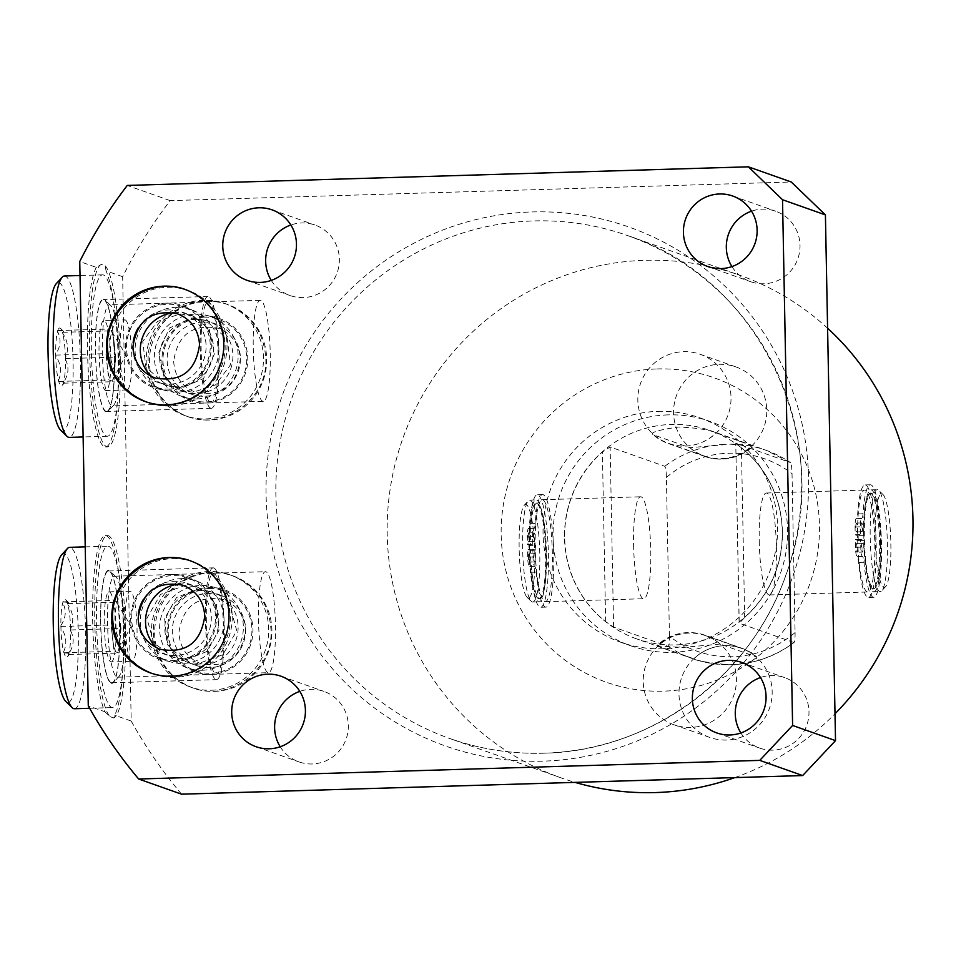 <?xml version="1.0" encoding="UTF-8"?>
<svg xmlns="http://www.w3.org/2000/svg" width="961" height="961" viewBox="0 0 961 961"><rect width="100%" height="100%" fill="white"/><g stroke="black" fill="none" stroke-linecap="round" stroke-linejoin="round"><path stroke-width="0.72" stroke-dasharray="4.8 3.6" d="M857.032 552.263A4.421 0.733 88.3 0 0 857.08 552.263A4.421 0.733 88.3 0 0 857.692 547.974A4.421 0.733 88.3 0 0 856.864 543.445A4.421 0.733 88.3 0 0 856.816 543.433A4.421 0.733 88.3 0 0 856.203 547.734A4.421 0.733 88.3 0 0 857.032 552.263M862.353 552.095A4.421 0.733 88.3 0 0 862.401 552.107A4.421 0.733 88.3 0 0 863.002 547.806A4.421 0.733 88.3 0 0 862.185 543.277A4.421 0.733 88.3 0 0 862.137 543.277A4.421 0.733 88.3 0 0 861.524 547.566A4.421 0.733 88.3 0 0 862.353 552.095L857.08 552.263M863.555 540.394L857.705 540.37A50.993 8.505 -91.7 0 1 857.644 537.992A50.993 8.505 88.3 0 1 857.608 535.625L855.218 534.772L855.074 526.976A8.841 1.478 -91.7 0 1 856.287 518.664A8.841 1.478 -91.7 0 1 856.383 518.676A9.298 1.55 88.3 0 0 856.491 518.7A9.298 1.55 88.3 0 0 857.692 513.907A56.279 9.382 -91.7 0 1 865.02 484.933A56.279 9.382 -91.7 0 1 876.084 540.911A56.279 9.382 -91.7 0 1 868.396 597.454A56.279 9.382 -91.7 0 1 858.629 562.437A9.298 1.55 88.3 0 0 857.116 556.671A8.841 1.478 -91.7 0 1 855.458 547.326L855.314 539.517L857.705 540.37A50.993 8.505 88.3 0 0 867.759 591.988A50.993 8.505 88.3 0 0 874.81 544.058A50.993 8.505 88.3 0 0 864.696 490.062A50.993 8.505 88.3 0 0 857.608 535.625L863.471 535.649L860.539 534.616L860.383 526.808A8.841 1.478 -91.7 0 1 861.609 518.508A8.841 1.478 -91.7 0 1 861.705 518.52A9.298 1.55 88.3 0 0 861.801 518.532A9.298 1.55 88.3 0 0 863.014 513.751A56.279 9.382 -91.7 0 1 870.33 484.776A56.279 9.382 -91.7 0 1 881.405 540.755A56.279 9.382 -91.7 0 1 873.705 597.298A56.279 9.382 -91.7 0 1 863.951 562.281A9.298 1.55 88.3 0 0 862.437 556.503A8.841 1.478 -91.7 0 1 860.78 547.169L860.624 539.361L863.555 540.394A47.81 7.976 88.3 0 0 872.984 588.649A47.81 7.976 88.3 0 0 879.591 543.71A47.81 7.976 88.3 0 0 870.113 493.077A47.81 7.976 88.3 0 0 863.471 535.649M856.467 523.084A4.421 0.733 88.3 0 0 856.419 523.084A4.421 0.733 88.3 0 0 855.819 527.373A4.421 0.733 88.3 0 0 856.635 531.913A4.421 0.733 88.3 0 0 856.683 531.913A4.421 0.733 88.3 0 0 857.296 527.613A4.421 0.733 88.3 0 0 856.467 523.084M861.789 522.928A4.421 0.733 88.3 0 0 861.741 522.916A4.421 0.733 88.3 0 0 861.128 527.217A4.421 0.733 88.3 0 0 861.957 531.745A4.421 0.733 88.3 0 0 862.005 531.757A4.421 0.733 88.3 0 0 862.618 527.457A4.421 0.733 88.3 0 0 861.789 522.928M855.218 534.772L860.539 534.616M855.314 539.517L860.624 539.361M858.149 535.806A47.81 7.976 88.3 0 0 858.185 538.184A47.81 7.976 -91.7 0 0 858.245 540.562M880.468 543.686A47.81 7.976 88.3 0 0 870.99 493.053A47.81 7.976 88.3 0 0 864.383 537.992A47.81 7.976 -91.7 0 0 873.861 588.625A47.81 7.976 -91.7 0 0 880.468 543.686M873.957 591.808A50.993 8.505 -91.7 0 0 881.009 543.878A50.993 8.505 88.3 0 0 870.894 489.87A50.993 8.505 88.3 0 0 863.843 537.8A50.993 8.505 -91.7 0 0 873.957 591.808L880.324 591.616A50.993 8.505 -91.7 0 1 870.21 537.619A50.993 8.505 88.3 0 1 877.261 489.678A50.993 8.505 88.3 0 1 878.726 490.374A50.993 8.505 88.3 0 1 887.375 543.686A50.993 8.505 -91.7 0 1 881.742 590.835A50.993 8.505 -91.7 0 1 880.324 591.616M882.919 494.435A46.741 7.796 88.3 0 1 890.847 543.301A46.741 7.796 -91.7 0 1 885.682 586.534A46.741 7.796 -91.7 0 1 875.111 537.74A46.741 7.796 88.3 0 1 882.919 494.435L878.726 490.374M532.754 544.443L532.61 536.646A8.841 1.478 -91.7 0 1 533.835 528.334A8.841 1.478 -91.7 0 1 533.932 528.346A9.298 1.55 88.3 0 0 534.028 528.37A9.298 1.55 88.3 0 0 535.241 523.577A56.279 9.382 -91.7 0 1 542.557 494.603A56.279 9.382 -91.7 0 1 553.632 550.581A56.279 9.382 -91.7 0 1 545.932 607.124A56.279 9.382 -91.7 0 1 536.166 572.107A9.298 1.55 88.3 0 0 534.652 566.341A8.841 1.478 -91.7 0 1 532.995 556.996L532.85 549.187L535.241 550.04A50.993 8.505 88.3 0 0 545.295 601.67A50.993 8.505 88.3 0 0 552.347 553.728A50.993 8.505 88.3 0 0 542.244 499.732A50.993 8.505 88.3 0 0 535.157 545.295L535.685 545.476A47.81 7.976 88.3 0 0 535.721 547.854A47.81 7.976 -91.7 0 0 535.782 550.233L535.241 550.04A50.993 8.505 -91.7 0 1 535.193 547.662A50.993 8.505 88.3 0 1 535.157 545.295L532.754 544.443L527.445 544.599L527.289 536.803A8.841 1.478 -91.7 0 1 528.514 528.49A8.841 1.478 -91.7 0 1 528.61 528.514A9.298 1.55 88.3 0 0 528.706 528.526A9.298 1.55 88.3 0 0 529.919 523.733A56.279 9.382 -91.7 0 1 537.235 494.771A56.279 9.382 -91.7 0 1 548.311 550.749A56.279 9.382 -91.7 0 1 540.611 607.28A56.279 9.382 -91.7 0 1 530.856 572.263A9.298 1.55 88.3 0 0 529.343 566.497A8.841 1.478 -91.7 0 1 527.685 557.152L527.529 549.356L530.46 550.389A47.81 7.976 88.3 0 0 539.89 598.643A47.81 7.976 88.3 0 0 546.497 553.704A47.81 7.976 88.3 0 0 537.019 503.071A47.81 7.976 88.3 0 0 530.376 545.644L535.685 545.476M633.599 544.707A50.993 8.505 88.3 0 0 643.714 598.715A50.993 8.505 88.3 0 0 650.765 550.785A50.993 8.505 88.3 0 0 640.651 496.777A50.993 8.505 88.3 0 0 633.599 544.707M759.238 540.947A50.993 8.505 88.3 0 0 769.341 594.943A50.993 8.505 88.3 0 0 776.392 547.013A50.993 8.505 88.3 0 0 766.289 493.005A50.993 8.505 88.3 0 0 759.238 540.947M530.376 545.644L527.445 544.599M539.001 598.667A47.81 7.976 -91.7 0 0 545.62 553.728A47.81 7.976 88.3 0 0 536.142 503.096A47.81 7.976 88.3 0 0 529.523 548.034A47.81 7.976 -91.7 0 0 539.001 598.667L539.89 598.643M530.46 550.389L535.782 550.233M532.85 549.187L527.529 549.356M534.4 553.116A4.421 0.733 88.3 0 0 534.352 553.104A4.421 0.733 88.3 0 0 533.751 557.404A4.421 0.733 88.3 0 0 534.568 561.933A4.421 0.733 88.3 0 0 534.616 561.933A4.421 0.733 88.3 0 0 535.229 557.644A4.421 0.733 88.3 0 0 534.4 553.116L529.03 553.26A4.421 0.733 88.3 0 0 528.43 557.56A4.421 0.733 88.3 0 0 529.259 562.089A4.421 0.733 88.3 0 0 529.307 562.101A4.421 0.733 88.3 0 0 529.907 557.8A4.421 0.733 88.3 0 0 529.079 553.272A4.421 0.733 88.3 0 0 529.03 553.26M534.016 532.754A4.421 0.733 88.3 0 0 533.968 532.754A4.421 0.733 88.3 0 0 533.355 537.055A4.421 0.733 88.3 0 0 534.184 541.584A4.421 0.733 88.3 0 0 534.232 541.584A4.421 0.733 88.3 0 0 534.833 537.295A4.421 0.733 88.3 0 0 534.016 532.754M528.694 532.923A4.421 0.733 88.3 0 0 528.646 532.911A4.421 0.733 88.3 0 0 528.033 537.211A4.421 0.733 88.3 0 0 528.862 541.74A4.421 0.733 88.3 0 0 528.91 541.752A4.421 0.733 88.3 0 0 529.523 537.451A4.421 0.733 88.3 0 0 528.694 532.923L533.968 532.754M669.445 636.278L666.405 477.413C666.249 471.238 665.697 467.539 664.772 466.301L610.139 446.985L602.391 451.982A110.479 108.701 109.5 0 0 605.646 621.659L613.598 627.065L668.219 646.381C669.12 645.78 669.529 642.416 669.445 636.278A101.974 100.34 109.5 0 0 795.083 632.518L792.032 473.653C791.876 467.49 791.335 463.791 790.398 462.541L766.145 450.301A110.479 108.701 109.5 0 1 790.398 462.541L735.766 443.213L741.424 447.802A110.479 108.701 109.5 0 1 744.679 617.491L741.424 447.802M795.083 632.518C795.167 638.657 794.759 642.032 793.858 642.621A110.479 108.701 109.5 0 1 734.636 664.556L728.21 664.748C707.092 662.597 695.656 660.627 693.902 658.814L656.831 645.648A47.269 47.269 0 0 1 705.23 635.293A47.269 46.512 109.5 0 1 720.149 644.038L757.04 657.156A47.269 47.269 0 0 0 741.688 648.182A47.269 46.512 -70.5 0 0 693.902 658.814M668.219 646.381A110.479 108.701 -70.5 0 0 692.473 658.621C728.834 670.334 762.698 664.988 794.062 642.573L739.129 623.16L735.766 443.213L739.225 623.293L744.679 617.491M720.149 644.038L682.778 647.486L657.432 645.912A47.269 46.512 109.5 0 1 705.23 635.293L741.688 648.182A47.269 46.512 -70.5 0 1 756.619 656.928C757.857 659.835 750.529 662.369 734.636 664.556M730.408 444.174L753.16 446.072A47.269 47.269 0 0 1 704.773 456.439A47.269 46.512 -70.5 0 0 752.571 445.808L716.101 432.906C709.11 429.783 696.593 427.813 678.538 427.02C657.684 430.072 649.3 432.666 653.372 434.792L689.842 447.694L730.408 444.174A110.479 108.701 109.5 0 1 766.145 450.301L710.227 430.528A110.479 108.701 109.5 0 1 780.849 551.446A110.479 108.701 109.5 0 1 675.499 644.915A110.479 108.701 -70.5 0 1 636.554 638.837L692.473 658.621A110.479 108.701 -70.5 0 0 728.21 664.748M636.554 638.837A110.479 108.701 -70.5 0 1 565.921 517.919A110.479 108.701 -70.5 0 1 671.271 424.45A110.479 108.701 109.5 0 1 710.227 430.528M689.842 447.694A47.269 46.512 -70.5 0 0 704.773 456.439L668.303 443.538A47.269 47.269 0 0 1 652.963 434.564L653.372 434.792A47.269 46.512 109.5 0 0 668.303 443.538A47.269 46.512 109.5 0 0 716.101 432.906M668.039 414.888A118.972 117.062 -70.5 0 0 554.593 515.54A118.972 117.062 -70.5 0 0 630.644 645.768A118.972 117.062 -70.5 0 0 672.604 652.315A118.972 117.062 109.5 0 0 786.05 551.65A118.972 117.062 109.5 0 0 709.987 421.423A118.972 117.062 109.5 0 0 668.039 414.888M658.033 411.344A118.972 117.062 109.5 0 1 699.98 417.891A118.972 117.062 109.5 0 1 776.044 548.118A118.972 117.062 109.5 0 1 662.585 648.771A118.972 117.062 109.5 0 1 620.638 642.224A118.972 117.062 109.5 0 1 544.575 511.997A118.972 117.062 109.5 0 1 658.033 411.344M657.216 368.94A161.472 158.877 109.5 0 1 819.445 525.283A161.472 158.877 109.5 0 1 663.402 691.163A161.472 158.877 109.5 0 1 501.174 534.833A161.472 158.877 109.5 0 1 657.216 368.94M734.829 777.593A266.726 262.437 -70.5 0 0 835.001 713.795M827.589 328.218A266.726 262.437 -70.5 0 0 739.009 274.978A266.726 262.437 -70.5 0 0 644.975 260.311A266.726 262.437 -70.5 0 0 390.646 485.966A266.726 262.437 -70.5 0 0 561.152 777.893A266.726 262.437 -70.5 0 0 575.074 782.386M181.557 794.182A472.211 464.631 109.5 0 1 131.189 721.038L122.648 276.696A472.211 464.631 109.5 0 1 170.157 200.621L791.263 181.989M731.922 266.581A37.395 36.794 -70.5 0 0 750.697 281.717A37.395 36.794 -70.5 0 0 763.887 283.771A37.395 36.794 -70.5 0 0 799.54 252.142A37.395 36.794 -70.5 0 0 775.635 211.216A37.395 36.794 -70.5 0 0 762.457 209.15A37.395 36.794 -70.5 0 0 751.514 211.18M740.871 732.955A37.395 36.794 -70.5 0 0 759.658 748.09A37.395 36.794 -70.5 0 0 772.836 750.145A37.395 36.794 -70.5 0 0 808.501 718.516A37.395 36.794 -70.5 0 0 784.596 677.589A37.395 36.794 -70.5 0 0 771.407 675.535A37.395 36.794 -70.5 0 0 760.475 677.553M280.216 746.769A37.395 36.794 -70.5 0 0 299.003 761.905A37.395 36.794 -70.5 0 0 312.181 763.971A37.395 36.794 -70.5 0 0 347.846 732.33A37.395 36.794 -70.5 0 0 323.941 691.403A37.395 36.794 -70.5 0 0 310.751 689.349A37.395 36.794 -70.5 0 0 299.82 691.367M271.266 280.396A37.395 36.794 -70.5 0 0 290.042 295.532A37.395 36.794 -70.5 0 0 303.232 297.586A37.395 36.794 -70.5 0 0 338.885 265.957A37.395 36.794 -70.5 0 0 314.98 225.03A37.395 36.794 -70.5 0 0 301.802 222.964A37.395 36.794 -70.5 0 0 290.859 224.994M206.927 301.322A59.486 58.537 109.5 0 1 227.901 304.601A59.486 58.537 109.5 0 1 265.933 369.709A59.486 58.537 109.5 0 1 209.21 420.041A59.486 58.537 109.5 0 1 188.236 416.774A59.486 58.537 109.5 0 1 150.204 351.654A59.486 58.537 109.5 0 1 206.927 301.322M214.423 691.391A59.486 58.537 -70.5 0 0 271.146 641.059A59.486 58.537 -70.5 0 0 233.115 575.939A59.486 58.537 -70.5 0 0 212.141 572.672A59.486 58.537 -70.5 0 0 155.418 623.004A59.486 58.537 -70.5 0 0 193.437 688.112A59.486 58.537 -70.5 0 0 214.423 691.391M122.648 276.696L106.046 270.834L105.169 265.825L101.265 264.443L96.352 267.398L79.751 261.524M170.157 200.621L127.26 185.437M104.881 711.741L109.95 716.618A91.355 15.232 -91.7 0 1 94.743 618.596A91.355 15.232 -91.7 0 1 107.428 535.577A91.355 15.232 -91.7 0 1 125.302 623.569A91.355 15.232 -91.7 0 1 113.854 717.999L114.587 715.164A91.355 15.232 88.3 0 0 122.828 614.824A91.355 15.232 88.3 0 0 105.326 535.637A91.355 15.232 88.3 0 0 92.604 609.899A91.355 15.232 88.3 0 0 104.881 711.741L88.28 705.867M131.189 721.038L114.587 715.164M113.854 717.999L109.95 716.618M105.169 265.825A91.355 15.232 -91.7 0 1 120.377 363.847A91.355 15.232 -91.7 0 1 107.692 446.865A91.355 15.232 -91.7 0 1 89.817 358.873A91.355 15.232 -91.7 0 1 101.265 264.443M118.539 360.351A80.736 13.466 -91.7 0 1 107.38 436.246A80.736 13.466 -91.7 0 1 91.367 350.741A80.736 13.466 -91.7 0 1 102.539 274.846A80.736 13.466 -91.7 0 1 118.539 360.351M96.352 267.398A91.355 15.232 88.3 0 0 88.112 367.739A91.355 15.232 88.3 0 0 105.602 446.925A91.355 15.232 88.3 0 0 118.335 372.664A91.355 15.232 88.3 0 0 106.046 270.834M123.753 631.701A80.736 13.466 88.3 0 0 107.74 546.196A80.736 13.466 88.3 0 0 96.581 622.091A80.736 13.466 88.3 0 0 112.581 707.584A80.736 13.466 88.3 0 0 123.753 631.701M74.477 708.737A80.736 13.466 -91.7 0 0 85.637 632.843A80.736 13.466 88.3 0 0 69.636 547.338M61.48 555.026A74.357 12.397 88.3 0 1 78.285 632.65A74.357 12.397 -91.7 0 1 65.877 701.542M70.609 628.975A28.89 4.817 88.3 0 0 67.871 604.661L67.57 603.592A28.89 4.817 88.3 0 0 65.732 599.736A28.89 4.817 88.3 0 0 62.994 601.97L62.729 602.847A28.89 4.817 88.3 0 0 60.891 625.539L60.927 627.473A28.89 4.817 -91.7 0 0 63.666 651.786L63.979 652.855A28.89 4.817 -91.7 0 0 67.438 656.663A28.89 4.817 -91.7 0 0 68.555 654.477L68.82 653.6A28.89 4.817 -91.7 0 0 70.658 630.909L70.609 628.975C74.177 620.734 73.264 612.637 67.871 604.661M62.994 601.97C69 602.379 70.525 602.919 67.57 603.592L68.952 602.847L65.732 599.736M60.891 625.539C65.985 617.839 66.597 610.271 62.729 602.847M70.73 629.972L120.978 628.47L118.011 602.151L113.062 600.397L111.068 624.962L114.035 651.282L118.996 653.036L120.978 628.47M67.763 603.664L118.011 602.151M68.736 654.537L118.996 653.036M70.658 630.909C74.514 638.344 73.901 645.9 68.82 653.6M120.317 628.23A25.491 4.252 88.3 0 0 119.5 615.316A25.491 4.252 88.3 0 0 116.485 602.223A25.491 4.252 88.3 0 0 115.536 601.274A25.491 4.252 88.3 0 0 112.065 612.686A25.491 4.252 88.3 0 0 111.74 625.203A25.491 4.252 88.3 0 0 112.557 638.116A25.491 4.252 88.3 0 0 116.521 652.159A25.491 4.252 88.3 0 0 117.951 651.138A25.491 4.252 88.3 0 0 119.981 640.747A25.491 4.252 88.3 0 0 120.317 628.23M62.813 601.91L113.062 600.397M60.819 626.476L111.068 624.962M63.666 651.786C67.234 643.546 66.321 635.437 60.927 627.473M63.786 652.783L114.035 651.282M63.979 652.855C69.973 653.264 71.498 653.792 68.555 654.477L69.925 653.948L67.438 656.663M148.547 402.731A59.486 58.537 109.5 0 0 169.52 406.01A59.486 58.537 -70.5 0 0 226.243 355.678A59.486 58.537 -70.5 0 0 188.212 290.558A59.486 58.537 -70.5 0 0 167.238 287.291A59.486 58.537 109.5 0 0 110.515 337.623A59.486 58.537 109.5 0 0 148.547 402.731L145.327 401.59M169.22 390.106A43.557 42.849 109.5 0 1 125.459 347.93A43.557 42.849 109.5 0 1 167.55 303.195A43.557 42.849 -70.5 0 1 211.312 345.359A43.557 42.849 -70.5 0 1 169.22 390.106M192.837 315.857L180.151 313.959L157.568 321.382L142.745 341.431L145.94 367.498L168.043 385.962L181.569 388.16L203.576 378.454L214.615 353.468L209.186 329.227L192.837 315.857L181.845 311.977A37.179 36.578 -70.5 0 1 205.618 352.675A37.179 36.578 -70.5 0 1 170.169 384.124A37.179 36.578 109.5 0 1 157.063 382.082A37.179 36.578 109.5 0 1 133.135 342.44M138.324 327.761A37.179 36.578 109.5 0 1 168.74 309.935A37.179 36.578 -70.5 0 1 181.845 311.977M263.254 401.338A50.525 8.421 88.3 0 1 262.713 401.254A50.525 8.421 -91.7 0 1 253.284 349.468A50.525 8.421 -91.7 0 1 260.227 300.349A50.525 8.421 -91.7 0 1 260.779 300.433A50.525 8.421 88.3 0 1 270.209 352.219A50.525 8.421 88.3 0 1 263.254 401.338L112.377 405.866A50.525 8.421 88.3 0 0 113.77 405.098A50.525 8.421 88.3 0 0 119.284 355.114A50.525 8.421 88.3 0 0 110.791 305.55A50.525 8.421 88.3 0 0 109.89 304.961A50.525 8.421 -91.7 0 0 109.35 304.865A50.525 8.421 -91.7 0 0 102.395 353.996A50.525 8.421 -91.7 0 0 111.824 405.782A50.525 8.421 88.3 0 0 112.377 405.866M191.659 318.031L205.186 320.229L227.264 338.668L230.46 364.856L215.516 384.917L193.089 392.232L180.392 390.334L164.079 377L158.601 352.903L169.412 327.989L191.659 318.031M103.872 299.159A56.519 9.43 -91.7 0 1 104.881 299.82A56.519 9.43 -91.7 0 1 114.371 355.258A56.519 9.43 -91.7 0 1 108.221 411.176A56.519 9.43 -91.7 0 1 106.034 411.933A56.519 9.43 -91.7 0 1 95.439 352.182A56.519 9.43 -91.7 0 1 103.872 299.159M110.851 357.636A35.052 5.85 -91.7 0 1 106.01 390.586A35.052 5.85 -91.7 0 1 99.055 353.456A35.052 5.85 88.3 0 1 103.908 320.506A35.052 5.85 88.3 0 1 110.851 357.636M124.858 319.881A35.052 5.85 88.3 0 1 131.813 356.999A35.052 5.85 -91.7 0 1 126.96 389.962A35.052 5.85 -91.7 0 1 120.017 352.831A35.052 5.85 88.3 0 1 124.858 319.881L103.908 320.506M203.059 322.067A37.179 36.578 109.5 0 1 216.177 324.109A37.179 36.578 109.5 0 1 239.938 364.808A37.179 36.578 109.5 0 1 204.489 396.268A37.179 36.578 -70.5 0 1 191.383 394.214A37.179 36.578 -70.5 0 1 167.61 353.528A37.179 36.578 -70.5 0 1 203.059 322.067M204.02 316.085A43.557 42.849 -70.5 0 0 161.929 360.831A43.557 42.849 -70.5 0 0 205.69 403.007A43.557 42.849 109.5 0 0 247.77 358.261A43.557 42.849 109.5 0 0 204.02 316.085M185.017 415.632A59.486 58.537 -70.5 0 1 146.985 350.513A59.486 58.537 -70.5 0 1 203.708 300.192A59.486 58.537 109.5 0 1 224.682 303.46A59.486 58.537 109.5 0 1 262.713 368.58A59.486 58.537 109.5 0 1 205.99 418.9A59.486 58.537 -70.5 0 1 185.017 415.632L188.236 416.774M172.451 558.641A59.486 58.537 109.5 0 1 193.425 561.909A59.486 58.537 109.5 0 1 231.457 627.028A59.486 58.537 109.5 0 1 174.734 677.349A59.486 58.537 -70.5 0 1 153.76 674.081A59.486 58.537 -70.5 0 1 115.728 608.962A59.486 58.537 -70.5 0 1 172.451 558.641M172.752 574.534A43.557 42.849 -70.5 0 0 130.672 619.28A43.557 42.849 -70.5 0 0 174.421 661.456A43.557 42.849 109.5 0 0 216.513 616.71A43.557 42.849 109.5 0 0 172.752 574.534M138.348 613.779A37.179 36.578 -70.5 0 0 162.265 653.432A37.179 36.578 -70.5 0 0 175.382 655.474A37.179 36.578 109.5 0 0 210.831 624.013A37.179 36.578 109.5 0 0 187.059 583.315A37.179 36.578 109.5 0 0 173.953 581.273A37.179 36.578 -70.5 0 0 143.537 599.111M186.782 659.51L207.071 651.426L218.988 630.296L216.393 604.325L198.05 587.207L185.353 585.309L160.559 594.366L146.877 618.259L153.712 642.849L173.256 657.312L186.782 659.51M117.578 677.217A50.525 8.421 -91.7 0 0 118.984 676.448A50.525 8.421 -91.7 0 0 124.486 626.464A50.525 8.421 -91.7 0 0 116.005 576.9A50.525 8.421 -91.7 0 0 115.104 576.3A50.525 8.421 88.3 0 0 114.551 576.216A50.525 8.421 88.3 0 0 107.608 625.335A50.525 8.421 88.3 0 0 117.038 677.121A50.525 8.421 -91.7 0 0 117.578 677.217L268.467 672.688A50.525 8.421 -91.7 0 1 267.927 672.604A50.525 8.421 88.3 0 1 258.485 620.806A50.525 8.421 88.3 0 1 265.44 571.687A50.525 8.421 88.3 0 1 265.981 571.783A50.525 8.421 -91.7 0 1 275.423 623.569A50.525 8.421 -91.7 0 1 268.467 672.688M196.873 589.381L210.399 591.568L229.967 606.091L236.766 630.8L222.796 654.753L198.29 663.583L185.605 661.673L167.25 644.531L164.631 618.668L176.464 597.562L196.873 589.381M111.248 683.283A56.519 9.43 88.3 0 0 113.422 682.514A56.519 9.43 88.3 0 0 119.584 626.608A56.519 9.43 88.3 0 0 110.083 571.17A56.519 9.43 88.3 0 0 109.086 570.498A56.519 9.43 88.3 0 0 100.653 623.533A56.519 9.43 88.3 0 0 111.248 683.283M111.212 661.937A35.052 5.85 -91.7 0 0 116.065 628.975A35.052 5.85 88.3 0 0 109.11 591.856A35.052 5.85 88.3 0 0 104.268 624.806A35.052 5.85 -91.7 0 0 111.212 661.937L132.174 661.3A35.052 5.85 -91.7 0 1 125.23 624.182A35.052 5.85 88.3 0 1 130.071 591.219A35.052 5.85 88.3 0 1 137.027 628.35A35.052 5.85 -91.7 0 1 132.174 661.3M196.585 665.565A37.179 36.578 109.5 0 0 209.702 667.607A37.179 36.578 -70.5 0 0 245.151 636.158A37.179 36.578 -70.5 0 0 221.378 595.46A37.179 36.578 -70.5 0 0 208.273 593.418A37.179 36.578 109.5 0 0 172.824 624.866A37.179 36.578 109.5 0 0 196.585 665.565L185.605 661.685M210.891 674.346A43.557 42.849 109.5 0 1 167.13 632.182A43.557 42.849 109.5 0 1 209.222 587.435A43.557 42.849 -70.5 0 1 252.983 629.599A43.557 42.849 -70.5 0 1 210.891 674.346M211.204 690.25A59.486 58.537 -70.5 0 0 267.927 639.918A59.486 58.537 -70.5 0 0 229.895 574.81A59.486 58.537 -70.5 0 0 208.921 571.531A59.486 58.537 109.5 0 0 152.198 621.863A59.486 58.537 109.5 0 0 190.23 686.971A59.486 58.537 109.5 0 0 211.204 690.25M64.423 275.987A80.736 13.466 88.3 0 1 80.436 361.492A80.736 13.466 -91.7 0 1 69.264 437.387M60.663 430.192A74.357 12.397 -91.7 0 0 73.072 361.3A74.357 12.397 88.3 0 0 56.267 283.687M57.528 331.497L57.792 330.632C63.786 331.04 65.312 331.569 62.369 332.254L62.669 333.323C68.051 341.287 68.964 349.384 65.408 357.624L65.444 359.57A28.89 4.817 -91.7 0 1 63.606 382.262L63.342 383.127A28.89 4.817 -91.7 0 1 62.237 385.313A28.89 4.817 -91.7 0 1 58.765 381.505L58.465 380.436A28.89 4.817 -91.7 0 1 55.726 356.123L55.69 354.189C60.771 346.489 61.384 338.933 57.528 331.497A28.89 4.817 88.3 0 0 55.69 354.189M60.519 328.386L63.738 331.509L62.369 332.254A28.89 4.817 88.3 0 0 60.519 328.386A28.89 4.817 88.3 0 0 57.792 330.632M65.408 357.624A28.89 4.817 88.3 0 0 62.669 333.323M65.444 359.57C69.3 366.994 68.687 374.562 63.606 382.262M58.765 381.505C64.759 381.913 66.285 382.454 63.342 383.127L64.723 382.598L62.237 385.313M58.465 380.436C62.021 372.195 61.108 364.099 55.726 356.123M65.516 358.633L115.776 357.12L113.782 381.685L108.833 379.931L107.344 366.778L105.866 353.624L107.848 329.058L112.809 330.812L115.776 357.12M63.534 383.187L113.782 381.685M62.549 332.314L112.809 330.812M55.606 355.126L105.866 353.624M57.6 330.56L107.848 329.058M58.573 381.445L108.833 379.931M114.287 343.966A25.491 4.252 -91.7 0 1 115.104 356.891A25.491 4.252 -91.7 0 1 114.779 369.408A25.491 4.252 -91.7 0 1 112.749 379.787A25.491 4.252 -91.7 0 1 111.308 380.808A25.491 4.252 -91.7 0 1 107.344 366.778A25.491 4.252 -91.7 0 1 106.527 353.852A25.491 4.252 -91.7 0 1 106.851 341.335A25.491 4.252 -91.7 0 1 110.323 329.935A25.491 4.252 -91.7 0 1 111.284 330.884A25.491 4.252 -91.7 0 1 114.287 343.966M546.148 553.92A50.993 8.505 88.3 0 0 536.046 499.912A50.993 8.505 88.3 0 0 528.994 547.854A50.993 8.505 -91.7 0 0 539.097 601.85A50.993 8.505 -91.7 0 0 546.148 553.92M532.73 602.042A50.993 8.505 -91.7 0 0 539.782 554.113A50.993 8.505 88.3 0 0 529.679 500.104A50.993 8.505 88.3 0 0 528.262 500.885A50.993 8.505 88.3 0 0 522.628 548.034A50.993 8.505 -91.7 0 0 531.277 601.346A50.993 8.505 -91.7 0 0 532.73 602.042L539.097 601.85M524.322 505.198A46.741 7.796 88.3 0 1 534.881 553.98A46.741 7.796 -91.7 0 1 527.084 597.286A46.741 7.796 -91.7 0 1 519.156 548.419A46.741 7.796 88.3 0 1 524.322 505.198L528.262 500.885M704.413 456.055A47.269 46.512 109.5 0 0 721.074 458.649A47.269 46.512 -70.5 0 0 766.157 418.66A47.269 46.512 -70.5 0 0 735.934 366.922A47.269 46.512 -70.5 0 0 719.272 364.315A47.269 46.512 109.5 0 0 674.19 404.317A47.269 46.512 109.5 0 0 704.413 456.055L668.664 443.405A47.269 46.512 109.5 0 1 638.44 391.668A47.269 46.512 109.5 0 1 683.511 351.678A47.269 46.512 -70.5 0 1 700.185 354.273A47.269 46.512 -70.5 0 1 730.408 406.022A47.269 46.512 -70.5 0 1 685.325 446.012A47.269 46.512 109.5 0 1 668.664 443.405M674.057 724.798A47.269 46.512 -70.5 0 1 643.846 673.06A47.269 46.512 -70.5 0 1 688.917 633.071A47.269 46.512 109.5 0 1 705.59 635.665A47.269 46.512 109.5 0 1 735.802 687.415A47.269 46.512 109.5 0 1 690.731 727.405A47.269 46.512 -70.5 0 1 674.057 724.798L709.819 737.447A47.269 46.512 -70.5 0 0 726.48 740.054A47.269 46.512 109.5 0 0 771.563 700.052A47.269 46.512 109.5 0 0 741.339 648.315A47.269 46.512 109.5 0 0 724.666 645.708A47.269 46.512 -70.5 0 0 679.595 685.71A47.269 46.512 -70.5 0 0 709.819 737.447M210.723 408.197A55.918 9.322 -91.7 0 1 200.272 350.885A55.918 9.322 -91.7 0 1 207.972 296.517A55.918 9.322 -91.7 0 1 208.573 296.613A55.918 9.322 -91.7 0 1 219.024 353.936A55.918 9.322 -91.7 0 1 211.324 408.305A55.918 9.322 -91.7 0 1 210.723 408.197M106.022 411.344A55.918 9.322 -91.7 0 1 95.583 354.02A55.918 9.322 -91.7 0 1 103.283 299.652A55.918 9.322 -91.7 0 1 103.884 299.748A55.918 9.322 -91.7 0 1 114.323 357.072A55.918 9.322 -91.7 0 1 106.635 411.44A55.918 9.322 -91.7 0 1 106.022 411.344M210.615 402.815A50.525 8.421 88.3 0 0 218.147 355.414A50.525 8.421 88.3 0 0 208.681 301.994A50.525 8.421 88.3 0 0 201.149 349.396A50.525 8.421 88.3 0 0 210.615 402.815M213.786 567.951A55.918 9.322 88.3 0 0 213.186 567.855A55.918 9.322 88.3 0 0 205.486 622.223A55.918 9.322 88.3 0 0 215.925 679.547A55.918 9.322 88.3 0 0 216.537 679.643A55.918 9.322 88.3 0 0 224.225 625.275A55.918 9.322 88.3 0 0 213.786 567.951M111.236 682.682A55.918 9.322 -91.7 0 1 100.797 625.371A55.918 9.322 -91.7 0 1 108.485 571.002A55.918 9.322 -91.7 0 1 109.098 571.098A55.918 9.322 -91.7 0 1 119.536 628.422A55.918 9.322 -91.7 0 1 111.836 682.79A55.918 9.322 -91.7 0 1 111.236 682.682M215.829 674.166A50.525 8.421 88.3 0 0 223.36 626.764A50.525 8.421 88.3 0 0 213.895 573.345A50.525 8.421 88.3 0 0 206.351 620.746A50.525 8.421 88.3 0 0 215.829 674.166M176.151 307.28A42.488 41.803 109.5 0 1 191.131 309.622A42.488 41.803 109.5 0 1 218.291 356.135A42.488 41.803 109.5 0 1 177.773 392.076A42.488 41.803 109.5 0 1 162.793 389.746A42.488 41.803 109.5 0 1 135.633 343.233A42.488 41.803 109.5 0 1 176.151 307.28M169.196 389.049A42.488 41.803 -70.5 0 0 209.714 353.095A42.488 41.803 -70.5 0 0 182.554 306.583A42.488 41.803 -70.5 0 0 167.562 304.253A42.488 41.803 -70.5 0 0 127.044 340.194A42.488 41.803 -70.5 0 0 154.216 386.706A42.488 41.803 -70.5 0 0 169.196 389.049M173.749 312.745A37.179 36.578 109.5 0 1 176.247 312.589A37.179 36.578 109.5 0 1 213.606 348.579A37.179 36.578 109.5 0 1 177.677 386.778A37.179 36.578 109.5 0 1 151.237 376.388M181.353 578.63A42.488 41.803 109.5 0 1 196.344 580.973A42.488 41.803 109.5 0 1 223.505 627.473A42.488 41.803 109.5 0 1 182.986 663.426A42.488 41.803 109.5 0 1 168.007 661.084A42.488 41.803 109.5 0 1 140.847 614.584A42.488 41.803 109.5 0 1 181.353 578.63M174.409 660.387A42.488 41.803 -70.5 0 0 214.928 624.446A42.488 41.803 -70.5 0 0 187.755 577.933A42.488 41.803 -70.5 0 0 172.776 575.591A42.488 41.803 -70.5 0 0 132.258 611.544A42.488 41.803 -70.5 0 0 159.43 658.057A42.488 41.803 -70.5 0 0 174.409 660.387M178.95 584.096A37.179 36.578 109.5 0 1 181.461 583.928A37.179 36.578 109.5 0 1 218.82 619.929A37.179 36.578 109.5 0 1 182.89 658.129A37.179 36.578 109.5 0 1 156.451 647.726M197.077 398.911A42.488 41.803 -70.5 0 0 237.595 362.958A42.488 41.803 -70.5 0 0 210.435 316.445A42.488 41.803 -70.5 0 0 195.455 314.115A42.488 41.803 -70.5 0 0 154.937 350.056A42.488 41.803 -70.5 0 0 182.097 396.569A42.488 41.803 -70.5 0 0 197.077 398.911M204.032 317.142A42.488 41.803 109.5 0 1 219.012 319.484A42.488 41.803 109.5 0 1 246.184 365.997A42.488 41.803 109.5 0 1 205.666 401.938A42.488 41.803 109.5 0 1 190.686 399.608A42.488 41.803 109.5 0 1 163.514 353.095A42.488 41.803 109.5 0 1 204.032 317.142M195.551 319.412A37.179 36.578 -70.5 0 0 159.622 357.612A37.179 36.578 -70.5 0 0 196.981 393.614A37.179 36.578 -70.5 0 0 232.91 355.414A37.179 36.578 -70.5 0 0 195.551 319.412M202.291 670.249A42.488 41.803 -70.5 0 0 242.809 634.308A42.488 41.803 -70.5 0 0 215.648 587.796A42.488 41.803 -70.5 0 0 200.669 585.453A42.488 41.803 -70.5 0 0 160.151 621.407A42.488 41.803 -70.5 0 0 187.311 667.919A42.488 41.803 -70.5 0 0 202.291 670.249M209.246 588.492A42.488 41.803 109.5 0 1 224.225 590.835A42.488 41.803 109.5 0 1 251.386 637.335A42.488 41.803 109.5 0 1 210.879 673.289A42.488 41.803 109.5 0 1 195.888 670.946A42.488 41.803 109.5 0 1 168.728 624.446A42.488 41.803 109.5 0 1 209.246 588.492M200.765 590.763A37.179 36.578 -70.5 0 0 164.836 628.95A37.179 36.578 -70.5 0 0 202.194 664.952A37.179 36.578 -70.5 0 0 238.124 626.752A37.179 36.578 -70.5 0 0 200.765 590.763M855.074 526.976L860.383 526.808M856.383 518.676L861.705 518.52M857.692 513.907L863.014 513.751M858.629 562.437L863.951 562.281M857.116 556.671L862.437 556.503M855.458 547.326L860.78 547.169M532.995 556.996L527.685 557.152M534.652 566.341L529.343 566.497M536.166 572.107L530.856 572.263M535.241 523.577L529.919 523.733M533.932 528.346L528.61 528.514M532.61 536.646L527.289 536.803M613.598 627.065L610.139 446.985M666.405 477.413A101.974 100.34 109.5 0 1 792.032 473.653M723.981 444.366A110.479 108.701 -70.5 0 0 664.772 466.301M605.646 621.659L602.391 451.982M543.854 753.196A266.726 262.437 109.5 0 1 449.82 738.528A266.726 262.437 109.5 0 1 279.315 446.589A266.726 262.437 109.5 0 1 533.643 220.934A266.726 262.437 109.5 0 1 627.677 235.613A266.726 262.437 109.5 0 1 798.195 527.541A266.726 262.437 109.5 0 1 543.854 753.196M532.046 211.949A275.218 270.798 109.5 0 1 808.561 478.422A275.218 270.798 109.5 0 1 542.593 761.172A275.218 270.798 109.5 0 1 266.077 494.699A275.218 270.798 109.5 0 1 532.046 211.949M861.741 522.916L856.419 523.084M862.005 531.757L856.683 531.913M862.137 543.277L856.816 543.433M861.609 518.508L856.287 518.664M861.801 518.532L856.491 518.7M870.33 484.776L865.02 484.933M873.705 597.298L868.396 597.454M870.113 493.077L870.99 493.053M872.984 588.649L873.861 588.625M870.894 489.87L877.261 489.678M885.682 586.534L881.742 590.835M545.295 601.67L643.714 598.715M769.341 594.943L867.759 591.988M536.142 503.096L537.019 503.071M534.232 541.584L528.91 541.752M534.616 561.933L529.307 562.101M542.557 494.603L537.235 494.771M545.932 607.124L540.611 607.28M534.028 528.37L528.706 528.526M533.835 528.334L528.514 528.49M542.244 499.732L640.651 496.777M766.289 493.005L864.696 490.062M699.98 417.891L709.987 421.423M561.152 777.893L449.82 738.528C480.188 749.208 511.504 754.097 543.77 753.184C650.213 751.43 751.322 676.916 786.026 574.558C836.995 441.315 761.004 278.846 627.677 235.613L739.009 274.978M107.692 446.865L105.602 446.925M105.326 535.637L107.428 535.577M85.229 546.869L107.74 546.196M89.625 708.281L112.581 707.584M117.951 651.138L131.128 626.26L116.485 602.223M732.738 196.032L775.635 211.216M707.801 266.545L750.697 281.717M741.688 662.417L784.596 677.589M716.75 732.919L759.658 748.09M281.032 676.232L323.941 691.403M256.094 746.733L299.003 761.905M272.083 209.858L314.98 225.03M247.145 280.36L290.042 295.532M188.212 290.558L185.005 289.429M260.227 300.349L109.35 304.865M110.791 305.55L104.881 299.82M113.77 405.098L108.221 411.176M126.96 389.962L106.01 390.586M205.186 320.229L216.177 324.109M180.392 390.334L191.383 394.214M224.682 303.46L227.901 304.601M168.043 385.962L157.063 382.082M190.206 560.768L193.425 561.909M150.541 672.94L153.76 674.081M187.059 583.315L198.05 587.207M162.265 653.432L173.256 657.312M114.551 576.216L265.44 571.687M116.005 576.9L110.083 571.17M118.984 676.448L113.422 682.514M109.11 591.856L130.071 591.219M221.378 595.46L210.399 591.568M233.115 575.939L229.895 574.81M193.437 688.112L190.23 686.971M107.38 436.246L83.114 436.967M102.539 274.846L80.015 275.519M112.749 379.787L125.915 354.921L111.284 330.884M620.638 642.224L630.644 645.768M529.679 500.104L536.046 499.912M527.084 597.286L531.277 601.346M187.155 416.389C224.009 431.093 268.167 398.563 265.801 358.681C264.035 332.326 251.049 314.175 226.832 304.217C189.99 289.513 145.82 322.055 148.186 361.925C149.952 388.28 162.938 406.443 187.155 416.389M173.677 361.444C174.71 376.496 182.037 386.802 195.66 392.352C221.535 396.953 236.418 385.89 240.31 359.162C239.277 344.11 231.949 333.803 218.327 328.254C192.452 323.653 177.569 334.716 173.677 361.444M223.541 599.604C197.666 595.003 182.782 606.067 178.89 632.782C179.923 647.846 187.251 658.153 200.873 663.703C226.748 668.291 241.631 657.24 245.523 630.512C244.49 615.46 237.151 605.154 223.541 599.604M232.045 575.567C256.263 585.513 269.248 603.664 271.014 630.02C273.38 669.901 229.211 702.443 192.368 687.74C168.151 677.781 155.165 659.63 153.4 633.275C151.033 593.393 195.191 560.864 232.045 575.567M145.868 401.782L146.396 401.974C183.251 416.678 227.409 384.148 225.042 344.266C223.276 317.911 210.291 299.76 186.074 289.802L185.533 289.621M151.081 673.132L151.61 673.325C188.452 688.028 232.622 655.486 230.256 615.605C228.49 589.261 215.504 571.098 191.287 561.152L190.746 560.96M735.934 366.922L700.185 354.273M705.59 635.665L741.339 648.315M207.972 296.517L103.283 299.652M211.324 408.305L106.635 411.44M108.485 571.002L213.186 567.855M111.836 682.79L216.537 679.643M191.131 309.622L182.554 306.583M162.793 389.746L154.216 386.706M187.755 577.933L196.344 580.973M159.43 658.057L168.007 661.084M210.435 316.445L219.012 319.484M182.097 396.569L190.686 399.608M224.225 590.835L215.648 587.796M195.888 670.946L187.311 667.919"/><path stroke-width="1.44" d="M575.074 782.386A266.726 262.437 -70.5 0 0 655.198 792.573A266.726 262.437 -70.5 0 0 734.829 777.593M835.001 713.795A266.726 262.437 -70.5 0 0 827.589 328.218M759.755 760.379L792.609 725.459L782.518 199.732L748.355 166.818L791.263 181.989L825.415 214.904L835.517 740.631L802.663 775.563L181.557 794.182L138.66 779.011L759.755 760.379L802.663 775.563M751.514 211.18A37.395 36.794 -70.5 0 0 731.922 266.581M760.475 677.553A37.395 36.794 -70.5 0 0 740.871 732.955M299.82 691.367A37.395 36.794 -70.5 0 0 280.216 746.769M290.859 224.994A37.395 36.794 -70.5 0 0 271.266 280.396M782.518 199.732L825.415 214.904M792.609 725.459L835.517 740.631M748.355 166.818L127.26 185.437A472.211 464.631 -70.5 0 0 79.751 261.524L88.28 705.867A472.211 464.631 -70.5 0 0 138.66 779.011M85.229 546.869L69.636 547.338A80.736 13.466 88.3 0 0 67.39 548.563A80.736 13.466 88.3 0 0 58.465 623.233A80.736 13.466 -91.7 0 0 72.159 707.644A80.736 13.466 -91.7 0 0 74.477 708.737L89.625 708.281M72.159 707.644L65.877 701.542A74.357 12.397 -91.7 0 1 53.263 623.797A74.357 12.397 88.3 0 1 61.48 555.026L67.39 548.563M719.549 193.978A37.395 36.794 109.5 0 1 732.738 196.032A37.395 36.794 109.5 0 1 756.643 236.971A37.395 36.794 109.5 0 1 720.978 268.599A37.395 36.794 109.5 0 1 707.801 266.545A37.395 36.794 109.5 0 1 683.896 225.619A37.395 36.794 109.5 0 1 719.549 193.978M728.51 660.351A37.395 36.794 109.5 0 1 741.688 662.417A37.395 36.794 109.5 0 1 765.593 703.344A37.395 36.794 109.5 0 1 729.94 734.973A37.395 36.794 109.5 0 1 716.75 732.919A37.395 36.794 109.5 0 1 692.845 691.992A37.395 36.794 109.5 0 1 728.51 660.351M267.855 674.178A37.395 36.794 109.5 0 1 281.032 676.232A37.395 36.794 109.5 0 1 304.937 717.158A37.395 36.794 109.5 0 1 269.284 748.787A37.395 36.794 109.5 0 1 256.094 746.733A37.395 36.794 109.5 0 1 232.19 705.806A37.395 36.794 109.5 0 1 267.855 674.178M258.893 207.792A37.395 36.794 109.5 0 1 272.083 209.858A37.395 36.794 109.5 0 1 295.988 250.785A37.395 36.794 109.5 0 1 260.323 282.414A37.395 36.794 109.5 0 1 247.145 280.36A37.395 36.794 109.5 0 1 223.24 239.433A37.395 36.794 109.5 0 1 258.893 207.792M166.301 404.869A59.486 58.537 -70.5 0 0 223.024 354.537A59.486 58.537 -70.5 0 0 185.005 289.429A59.486 58.537 -70.5 0 0 164.019 286.15A59.486 58.537 -70.5 0 0 107.296 336.482A59.486 58.537 -70.5 0 0 145.327 401.59A59.486 58.537 -70.5 0 0 166.301 404.869M169.232 557.5A59.486 58.537 109.5 0 1 190.206 560.768A59.486 58.537 109.5 0 1 228.237 625.887A59.486 58.537 109.5 0 1 171.514 676.208A59.486 58.537 109.5 0 1 150.541 672.94A59.486 58.537 109.5 0 1 112.509 607.832A59.486 58.537 109.5 0 1 169.232 557.5M133.135 342.44A37.179 36.578 109.5 0 1 138.324 327.761M143.537 599.111A37.179 36.578 -70.5 0 0 138.348 613.779M83.114 436.967L69.264 437.387A80.736 13.466 -91.7 0 1 66.958 436.294A80.736 13.466 -91.7 0 1 53.263 351.882A80.736 13.466 88.3 0 1 62.189 277.224A80.736 13.466 88.3 0 1 64.423 275.987L80.015 275.519M62.189 277.224L56.267 283.687A74.357 12.397 88.3 0 0 48.05 352.447A74.357 12.397 -91.7 0 0 60.663 430.192L66.958 436.294M151.237 376.388A37.179 36.578 109.5 0 1 142.468 337.491A37.179 36.578 109.5 0 1 173.749 312.745M156.451 647.726A37.179 36.578 109.5 0 1 147.682 608.83A37.179 36.578 109.5 0 1 178.95 584.096M154.901 377.937C180.776 382.538 195.66 371.475 199.552 344.759C198.519 329.695 191.191 319.388 177.569 313.839C151.694 309.238 136.81 320.301 132.918 347.029C133.951 362.081 141.279 372.387 154.901 377.937M186.074 289.802C149.231 275.098 105.061 307.64 107.428 347.522C109.194 373.865 122.179 392.028 146.396 401.974M191.287 561.152C154.433 546.449 110.275 578.978 112.641 618.86C114.407 645.215 127.393 663.366 151.61 673.325M182.782 585.189C196.392 590.739 203.732 601.045 204.765 616.097C200.873 642.825 185.99 653.888 160.115 649.288C146.492 643.738 139.165 633.431 138.132 618.367C142.024 591.652 156.907 580.588 182.782 585.189"/></g></svg>
